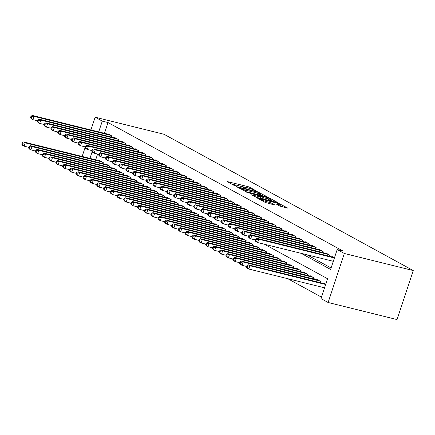 <?xml version="1.0" encoding="UTF-8"?>
<svg xmlns="http://www.w3.org/2000/svg" width="435" height="435" viewBox="0 0 435 435"><rect width="100%" height="100%" fill="white"/><g stroke="black" fill="none" stroke-linecap="round" stroke-linejoin="round"><path stroke-width="0.65" d="M256.655 191.231L249.875 187.289L248.08 186.648L227.146 181.547L234.427 185.582L236.134 186.082L235.09 185.473A4.415 0.522 18.3 0 1 234.503 184.984A4.415 0.522 18.3 0 1 236.558 185.196L238.249 185.614A4.415 0.522 18.3 0 1 243.997 187.681L246.172 188.632L245.574 188.072A4.415 0.522 18.3 0 1 244.992 187.577A4.415 0.522 18.3 0 1 247.042 187.795L248.733 188.214A4.415 0.522 18.3 0 1 254.48 190.28L256.655 191.231M279.922 206.098L288.052 208.218L278.188 203.107L257.254 198.012L265.323 202.476L273.996 204.825L274.452 204.744L271.081 202.895L265.872 201.405A3.692 0.435 18.3 0 1 262.289 200.241A3.692 0.435 18.3 0 1 260.581 199.268A3.692 0.435 18.3 0 1 262.294 199.453L275.659 202.764A3.692 0.435 18.3 0 1 279.237 203.928A3.692 0.435 18.3 0 1 280.95 204.896A3.692 0.435 18.3 0 1 279.232 204.716L276.366 204.097L279.922 206.098M102.285 121.115L108.027 122.54L342.927 250.99L337.185 249.565L344.33 253.475L413.25 270.554L164.055 134.284L95.135 117.205L102.285 121.115L98.718 131.897M266.628 196.789L267.085 196.702L257.406 191.743L236.466 186.648L246.335 191.759L266.628 196.789M269.591 198.072L277.66 202.536L256.726 197.441L251.37 194.798L260.244 196.903L260.701 196.816L258.466 195.592L246.716 192.265L267.797 197.425L269.591 198.072L269.444 198.512M111.643 137.134L112.002 136.052L107.913 133.817L107.804 134.149M118.45 140.858L118.809 139.776L114.726 137.542L114.617 137.868M125.258 144.578L125.617 143.496L121.534 141.266L121.425 141.592M132.066 148.302L132.425 147.22L128.341 144.985L128.233 145.317M138.879 152.027L139.233 150.945L135.149 148.71L135.04 149.042M145.687 155.752L146.046 154.67L141.957 152.435L141.848 152.761M152.495 159.471L152.854 158.389L148.765 156.16L148.656 156.486M159.302 163.196L159.661 162.114L155.578 159.879L155.469 160.21M166.11 166.92L166.469 165.838L162.385 163.603L162.277 163.935M172.918 170.645L173.277 169.563L169.193 167.328L169.084 167.654M179.731 174.364L180.085 173.282L176.001 171.047L175.892 171.379M186.539 178.089L186.898 177.007L182.809 174.772L182.7 175.104M193.347 181.814L193.706 180.732L189.617 178.497L189.508 178.828M200.154 185.538L200.513 184.456L196.43 182.221L196.321 182.548M206.962 189.258L207.321 188.176L203.237 185.941L203.129 186.272M213.77 192.982L214.129 191.9L210.045 189.665L209.936 189.997M220.583 196.707L220.936 195.625L216.853 193.39L216.744 193.716M227.391 200.426L227.75 199.344L223.661 197.115L223.552 197.441M234.199 204.151L234.557 203.069L230.468 200.834L230.36 201.166M241.006 207.876L241.365 206.794L237.282 204.559L237.173 204.89M247.814 211.6L248.173 210.518L244.089 208.283L243.981 208.61M254.622 215.32L254.981 214.237L250.897 212.008L250.788 212.334M261.435 219.044L261.788 217.962L257.705 215.727L257.596 216.059M268.243 222.769L268.596 221.687L264.513 219.452L264.404 219.784M275.05 226.494L275.409 225.412L271.32 223.177L271.212 223.503M281.858 230.213L282.217 229.131L278.134 226.901L278.019 227.228M288.666 233.938L289.025 232.855L284.941 230.621L284.833 230.952M295.474 237.662L295.833 236.58L291.749 234.345L291.64 234.677M302.281 241.387L302.64 240.305L298.557 238.07L298.448 238.396M309.095 245.106L309.448 244.024L305.365 241.789L305.256 242.121M315.902 248.831L316.261 247.749L312.172 245.514L312.064 245.846M322.71 252.556L323.069 251.474L318.98 249.239L318.871 249.57M329.518 256.28L329.877 255.198L325.793 252.963L325.685 253.29M108.027 122.54L104.46 133.317M306.931 254.774L331.089 267.982M332.492 257.014L332.601 256.683L334.488 257.716M287.704 278.677L321.454 297.132M97.609 154.033L95.7 159.814M99.044 160.645L99.153 160.314L103.236 162.549L102.877 163.631M105.852 164.365L105.961 164.038L110.044 166.273L109.691 167.355M112.66 168.089L112.768 167.763L116.852 169.998L116.498 171.075M119.467 171.814L119.576 171.482L123.665 173.717L123.306 174.799M126.275 175.539L126.389 175.207L130.473 177.442L130.114 178.524M133.088 179.258L133.197 178.932L137.281 181.167L136.922 182.249M139.896 182.983L140.005 182.656L144.088 184.886L143.729 185.968M146.704 186.707L146.812 186.376L150.896 188.611L150.537 189.693M153.511 190.432L153.62 190.1L157.704 192.335L157.35 193.417M160.319 194.151L160.428 193.825L164.517 196.06L164.158 197.142M167.127 197.876L167.236 197.55L171.325 199.779L170.966 200.861M173.94 201.601L174.049 201.269L178.132 203.504L177.774 204.586M180.748 205.325L180.857 204.994L184.94 207.229L184.581 208.311M187.556 209.045L187.664 208.718L191.748 210.953L191.389 212.035M194.363 212.769L194.472 212.443L198.556 214.672L198.202 215.755M201.171 216.494L201.28 216.162L205.369 218.397L205.01 219.479M207.979 220.219L208.088 219.887L212.177 222.122L211.818 223.204M214.792 223.938L214.901 223.612L218.984 225.847L218.626 226.929M221.6 227.663L221.709 227.331L225.792 229.566L225.433 230.648M228.408 231.387L228.516 231.056L232.6 233.29L232.241 234.373M235.215 235.107L235.324 234.78L239.408 237.015L239.054 238.097M242.023 238.831L242.132 238.505L246.221 240.74L245.862 241.816M248.831 242.556L248.94 242.224L253.029 244.459L252.67 245.541M255.644 246.281L255.753 245.949L259.836 248.184L259.477 249.266M262.452 250L262.561 249.674L266.644 251.908L266.285 252.991M269.26 253.725L269.368 253.398L273.452 255.628L273.093 256.71M276.067 257.449L276.176 257.118L280.26 259.352L279.906 260.434M282.875 261.174L282.984 260.842L287.073 263.077L286.714 264.159M289.683 264.893L289.792 264.567L293.881 266.802L293.522 267.884M296.496 268.618L296.605 268.292L300.688 270.521L300.329 271.603M303.304 272.343L303.412 272.011L307.496 274.246L307.137 275.328M310.111 276.067L310.22 275.736L314.304 277.97L313.945 279.053M316.919 279.787L317.028 279.46L321.112 281.695L320.758 282.777M323.727 283.511L323.836 283.18L325.723 284.213M264.562 244.269L327.544 278.715L320.97 298.584L328.12 302.494L397.041 319.578L413.25 270.554M328.12 302.494L344.33 253.475M301.183 253.349L330.611 269.439L337.185 249.565M95.135 117.205L90.915 129.962M85.081 147.601L82.155 156.459M92.149 151.755L89.958 158.394M246.134 187.594L239.326 185.908M235.645 184.995L231.453 183.956M262.522 195.772L259.651 194.2M258.357 192.4L239.288 187.534L239.935 188.121A4.415 0.522 18.3 0 0 245.677 190.187L257.857 193.205A4.415 0.522 18.3 0 0 259.907 193.423A4.415 0.522 18.3 0 0 259.325 192.928L258.357 192.4M258.33 194.728A4.415 0.522 18.3 0 0 259.472 194.744L259.907 193.423M270.238 199.991L272.914 201.454M260.266 198.316L260.886 196.973M268.786 199.018A3.692 0.435 18.3 0 0 270.499 199.203A3.692 0.435 18.3 0 0 268.792 198.229A3.692 0.435 18.3 0 0 265.209 197.066L259.858 195.832L264.078 197.854L268.786 199.018L268.351 200.323M269.167 200.524A3.692 0.435 18.3 0 0 270.064 200.524L270.499 199.203M263.012 198.996L260.592 197.849M280.347 206.293A3.692 0.435 18.3 0 0 280.51 206.223L280.95 204.896M283.305 207.136L280.684 205.701M100.344 160.966L23.501 141.919L25.203 142.854L24.104 146.165L28.743 147.313M22.43 144.523L24.104 146.165L22.402 145.236L21.75 144.148L22.43 144.523L22.87 143.197L22.19 142.827L21.75 144.148M22.87 143.197L25.203 142.854L102.046 161.896M22.19 142.827L23.501 141.919M110.811 135.399L33.963 116.357L32.261 115.422L109.109 134.469M37.508 120.816L32.87 119.668L31.168 118.739L30.515 117.651L31.195 118.026L31.63 116.7L30.95 116.324L30.515 117.651M31.63 116.7L33.963 116.357L32.87 119.668L31.195 118.026M32.261 115.422L30.95 116.324M107.151 164.691L30.309 145.643L32.011 146.573L30.912 149.89L35.55 151.037M29.237 148.243L30.912 149.89L29.21 148.955L28.558 147.873L29.237 148.243L29.678 146.921L28.998 146.546L28.558 147.873M29.678 146.921L32.011 146.573L108.853 165.621M28.998 146.546L30.309 145.643M113.959 168.416L37.116 149.368L38.818 150.298L37.725 153.609L42.358 154.762M36.051 151.967L37.725 153.609L36.023 152.68L35.365 151.597L36.051 151.967L36.486 150.641L35.806 150.271L35.365 151.597M36.486 150.641L38.818 150.298L115.661 169.345M35.806 150.271L37.116 149.368M120.767 172.135L43.924 153.093L45.626 154.023L44.533 157.334L49.171 158.481M42.858 155.692L44.533 157.334L42.831 156.404L42.173 155.317L42.858 155.692L43.293 154.365L42.614 153.995L42.173 155.317M43.293 154.365L45.626 154.023L122.474 173.065M42.614 153.995L43.924 153.093M127.58 175.86L50.732 156.812L52.434 157.747L51.341 161.059L55.979 162.206M49.666 159.417L51.341 161.059L49.639 160.129L48.986 159.041L49.666 159.417L50.101 158.09L49.421 157.715L48.986 159.041M50.101 158.09L52.434 157.747L129.282 176.789M49.421 157.715L50.732 156.812M117.619 139.124L40.776 120.076L39.068 119.146L115.917 138.194M44.316 124.54L39.677 123.388L37.975 122.458L37.323 121.376L38.003 121.746L38.443 120.424L37.758 120.049L37.323 121.376M38.443 120.424L40.776 120.076L39.677 123.388L38.003 121.746M39.068 119.146L37.758 120.049M124.426 142.849L47.584 123.801L45.882 122.871L122.724 141.913M51.123 128.265L46.485 127.112L44.783 126.183L44.131 125.101L44.81 125.47L45.251 124.144L44.571 123.774L44.131 125.101M45.251 124.144L47.584 123.801L46.485 127.112L44.81 125.47M45.882 122.871L44.571 123.774M131.234 146.568L54.391 127.526L52.689 126.596L129.532 145.638M57.931 131.984L53.293 130.837L51.591 129.907L50.938 128.82L51.618 129.195L52.059 127.868L51.379 127.498L50.938 128.82M52.059 127.868L54.391 127.526L53.293 130.837L51.618 129.195M52.689 126.596L51.379 127.498M138.042 150.292L61.199 131.25L59.497 130.315L136.34 149.363M64.739 135.709L60.106 134.562L58.404 133.627L57.746 132.544L58.426 132.92L58.866 131.593L58.187 131.218L57.746 132.544M58.866 131.593L61.199 131.25L60.106 134.562L58.426 132.92M59.497 130.315L58.187 131.218M134.388 179.584L57.545 160.537L59.247 161.467L58.149 164.778L62.787 165.931M56.474 163.136L58.149 164.778L56.447 163.848L55.794 162.766L56.474 163.136L56.914 161.815L56.229 161.439L55.794 162.766M56.914 161.815L59.247 161.467L136.09 180.514M56.229 161.439L57.545 160.537M144.85 154.017L68.007 134.97L66.305 134.04L143.148 153.087M71.552 139.434L66.914 138.281L65.212 137.351L64.554 136.269L65.239 136.639L65.674 135.318L64.994 134.942L64.554 136.269M65.674 135.318L68.007 134.97L66.914 138.281L65.239 136.639M66.305 134.04L64.994 134.942M141.196 183.304L64.353 164.261L66.055 165.191L64.956 168.503L69.595 169.655M63.282 166.861L64.956 168.503L63.254 167.573L62.602 166.491L63.282 166.861L63.722 165.534L63.042 165.164L62.602 166.491M63.722 165.534L66.055 165.191L142.898 184.239M63.042 165.164L64.353 164.261M151.663 157.742L74.815 138.694L73.113 137.764L149.961 156.807M78.36 143.158L73.722 142.006L72.02 141.076L71.367 139.994L72.047 140.364L72.482 139.037L71.802 138.667L71.367 139.994M72.482 139.037L74.815 138.694L73.722 142.006L72.047 140.364M73.113 137.764L71.802 138.667M148.003 187.028L71.161 167.986L72.862 168.916L71.764 172.227L76.402 173.375M70.089 170.585L71.764 172.227L70.062 171.298L69.41 170.21L70.089 170.585L70.53 169.258L69.85 168.889L69.41 170.21M70.53 169.258L72.862 168.916L149.705 187.958M69.85 168.889L71.161 167.986M158.47 161.461L81.628 142.419L79.92 141.489L156.769 160.531M85.168 146.878L80.529 145.73L78.827 144.801L78.175 143.713L78.855 144.088L79.295 142.762L78.61 142.392L78.175 143.713M79.295 142.762L81.628 142.419L80.529 145.73L78.855 144.088M79.92 141.489L78.61 142.392M154.811 190.753L77.968 171.705L79.67 172.641L78.577 175.952L83.21 177.099M76.903 174.31L78.577 175.952L76.875 175.017L76.217 173.935L76.903 174.31L77.338 172.983L76.658 172.608L76.217 173.935M77.338 172.983L79.67 172.641L156.513 191.683M76.658 172.608L77.968 171.705M165.278 165.186L88.435 146.138L86.734 145.208L163.576 164.256M91.975 150.602L87.337 149.455L85.635 148.52L84.983 147.438L85.662 147.808L86.103 146.486L85.418 146.111L84.983 147.438M86.103 146.486L88.435 146.138L87.337 149.455L85.662 147.808M86.734 145.208L85.418 146.111M161.619 194.478L84.776 175.43L86.478 176.36L85.385 179.671L90.023 180.824M83.71 178.029L85.385 179.671L83.683 178.742L83.025 177.659L83.71 178.029L84.145 176.708L83.466 176.333L83.025 177.659M84.145 176.708L86.478 176.36L163.321 195.407M83.466 176.333L84.776 175.43M172.086 168.91L95.243 149.863L93.541 148.933L170.384 167.981M98.783 154.327L94.145 153.174L92.443 152.245L91.79 151.162L92.47 151.532L92.911 150.211L92.231 149.836L91.79 151.162M92.911 150.211L95.243 149.863L94.145 153.174L92.47 151.532M93.541 148.933L92.231 149.836M168.432 198.197L91.584 179.155L93.286 180.085L92.193 183.396L96.831 184.549M90.518 181.754L92.193 183.396L90.491 182.466L89.838 181.384L90.518 181.754L90.953 180.427L90.273 180.057L89.838 181.384M90.953 180.427L93.286 180.085L170.134 199.132M90.273 180.057L91.584 179.155M178.894 172.635L102.051 153.588L100.349 152.658L177.192 171.7M105.591 158.046L100.958 156.899L99.251 155.969L98.598 154.882L99.278 155.257L99.718 153.93L99.039 153.56L98.598 154.882M99.718 153.93L102.051 153.588L100.958 156.899L99.278 155.257M100.349 152.658L99.039 153.56M175.24 201.922L98.397 182.879L100.099 183.809L99.001 187.121L103.639 188.268M97.326 185.479L99.001 187.121L97.299 186.191L96.646 185.103L97.326 185.479L97.766 184.152L97.081 183.782L96.646 185.103M97.766 184.152L100.099 183.809L176.942 202.851M97.081 183.782L98.397 182.879M185.701 176.354L108.859 157.312L107.157 156.382L184 175.425M112.404 161.771L107.766 160.624L106.064 159.694L105.406 158.606L106.091 158.982L106.526 157.655L105.846 157.285L105.406 158.606M106.526 157.655L108.859 157.312L107.766 160.624L106.091 158.982M107.157 156.382L105.846 157.285M182.047 205.646L105.205 186.599L106.907 187.528L105.808 190.845L110.447 191.993M104.134 189.198L105.808 190.845L104.106 189.91L103.454 188.828L104.134 189.198L104.574 187.876L103.894 187.501L103.454 188.828M104.574 187.876L106.907 187.528L183.749 206.576M103.894 187.501L105.205 186.599M192.515 180.079L115.666 161.032L113.965 160.102L190.813 179.149M119.212 165.496L114.574 164.348L112.872 163.413L112.219 162.331L112.899 162.701L113.334 161.38L112.654 161.004L112.219 162.331M113.334 161.38L115.666 161.032L114.574 164.348L112.899 162.701M113.965 160.102L112.654 161.004M199.322 183.804L122.474 164.756L120.772 163.826L197.62 182.874M126.019 169.22L121.381 168.068L119.679 167.138L119.027 166.056L119.707 166.426L120.147 165.099L119.462 164.729L119.027 166.056M120.147 165.099L122.474 164.756L121.381 168.068L119.707 166.426M120.772 163.826L119.462 164.729M206.13 187.523L129.287 168.481L127.585 167.551L204.428 186.593M132.827 172.94L128.189 171.792L126.487 170.863L125.835 169.775L126.514 170.15L126.955 168.823L126.27 168.454L125.835 169.775M126.955 168.823L129.287 168.481L128.189 171.792L126.514 170.15M127.585 167.551L126.27 168.454M188.855 209.371L112.012 190.323L113.714 191.253L112.616 194.565L117.254 195.717M110.941 192.922L112.616 194.565L110.914 193.635L110.262 192.553L110.941 192.922L111.382 191.601L110.702 191.226L110.262 192.553M111.382 191.601L113.714 191.253L190.557 210.301M110.702 191.226L112.012 190.323M195.663 213.09L118.82 194.048L120.522 194.978L119.429 198.289L124.062 199.437M117.749 196.647L119.429 198.289L117.727 197.359L117.069 196.272L117.749 196.647L118.189 195.32L117.51 194.951L117.069 196.272M118.189 195.32L120.522 194.978L197.365 214.025M117.51 194.951L118.82 194.048M202.471 216.815L125.628 197.773L127.33 198.703L126.237 202.014L130.875 203.161M124.562 200.372L126.237 202.014L124.535 201.084L123.877 199.997L124.562 200.372L124.997 199.045L124.318 198.675L123.877 199.997M124.997 199.045L127.33 198.703L204.173 217.745M124.318 198.675L125.628 197.773M212.938 191.248L136.095 172.206L134.393 171.27L211.236 190.318M139.635 176.664L134.997 175.517L133.295 174.587L132.642 173.5L133.322 173.875L133.762 172.548L133.083 172.173L132.642 173.5M133.762 172.548L136.095 172.206L134.997 175.517L133.322 173.875M134.393 171.27L133.083 172.173M209.284 220.54L132.436 201.492L134.138 202.422L133.045 205.739L137.683 206.886M131.37 204.091L133.045 205.739L131.343 204.803L130.69 203.721L131.37 204.091L131.805 202.77L131.125 202.395L130.69 203.721M131.805 202.77L134.138 202.422L210.986 221.469M131.125 202.395L132.436 201.492M219.746 194.972L142.903 175.925L141.201 174.995L218.044 194.043M146.443 180.389L141.81 179.242L140.103 178.306L139.45 177.224L140.13 177.594L140.57 176.273L139.891 175.898L139.45 177.224M140.57 176.273L142.903 175.925L141.81 179.242L140.13 177.594M141.201 174.995L139.891 175.898M216.092 224.264L139.243 205.217L140.951 206.146L139.852 209.458L144.491 210.611M138.178 207.816L139.852 209.458L138.151 208.528L137.498 207.446L138.178 207.816L138.618 206.489L137.933 206.119L137.498 207.446M138.618 206.489L140.951 206.146L217.794 225.194M137.933 206.119L139.243 205.217M226.553 198.697L149.711 179.65L148.009 178.72L224.851 197.762M153.256 184.114L148.618 182.961L146.916 182.031L146.258 180.949L146.943 181.319L147.378 179.992L146.698 179.622L146.258 180.949M147.378 179.992L149.711 179.65L148.618 182.961L146.943 181.319M148.009 178.72L146.698 179.622M222.899 227.983L146.057 208.941L147.759 209.871L146.66 213.183L151.298 214.33M144.985 211.54L146.66 213.183L144.958 212.253L144.306 211.165L144.985 211.54L145.426 210.214L144.741 209.844L144.306 211.165M145.426 210.214L147.759 209.871L224.601 228.913M144.741 209.844L146.057 208.941M233.367 202.416L156.518 183.374L154.816 182.444L231.665 201.487M160.064 187.833L155.425 186.686L153.724 185.756L153.071 184.668L153.751 185.044L154.186 183.717L153.506 183.347L153.071 184.668M154.186 183.717L156.518 183.374L155.425 186.686L153.751 185.044M154.816 182.444L153.506 183.347M229.707 231.708L152.864 212.661L154.566 213.596L153.468 216.907L158.106 218.055M151.793 215.265L153.468 216.907L151.766 215.977L151.114 214.89L151.793 215.265L152.234 213.938L151.554 213.563L151.114 214.89M152.234 213.938L154.566 213.596L231.409 232.638M151.554 213.563L152.864 212.661M240.174 206.141L163.326 187.099L161.624 186.164L238.472 205.211M166.871 191.558L162.233 190.41L160.531 189.481L159.879 188.393L160.558 188.768L160.993 187.441L160.314 187.066L159.879 188.393M160.993 187.441L163.326 187.099L162.233 190.41L160.558 188.768M161.624 186.164L160.314 187.066M236.515 235.433L159.672 216.385L161.374 217.315L160.281 220.632L164.914 221.779M158.601 218.984L160.281 220.632L158.579 219.697L157.921 218.615L158.601 218.984L159.041 217.663L158.362 217.288L157.921 218.615M159.041 217.663L161.374 217.315L238.217 236.363M158.362 217.288L159.672 216.385M246.982 209.866L170.139 190.818L168.437 189.888L245.28 208.936M173.679 195.282L169.041 194.13L167.339 193.2L166.687 192.118L167.366 192.487L167.807 191.166L167.122 190.791L166.687 192.118M167.807 191.166L170.139 190.818L169.041 194.13L167.366 192.487M168.437 189.888L167.122 190.791M243.323 239.152L166.48 220.11L168.182 221.04L167.089 224.351L171.727 225.504M165.414 222.709L167.089 224.351L165.387 223.421L164.729 222.339L165.414 222.709L165.849 221.382L165.169 221.013L164.729 222.339M165.849 221.382L168.182 221.04L245.025 240.087M165.169 221.013L166.48 220.11M253.79 213.59L176.947 194.543L175.245 193.613L252.088 212.655M180.487 199.007L175.849 197.854L174.147 196.924L173.494 195.842L174.174 196.212L174.614 194.885L173.935 194.516L173.494 195.842M174.614 194.885L176.947 194.543L175.849 197.854L174.174 196.212M175.245 193.613L173.935 194.516M250.136 242.877L173.288 223.835L174.99 224.764L173.897 228.076L178.535 229.223M172.222 226.434L173.897 228.076L172.195 227.146L171.542 226.059L172.222 226.434L172.657 225.107L171.977 224.737L171.542 226.059M172.657 225.107L174.99 224.764L251.838 243.807M171.977 224.737L173.288 223.835M260.598 217.31L183.755 198.268L182.053 197.338L258.896 216.38M187.295 202.726L182.656 201.579L180.955 200.649L180.302 199.562L180.982 199.937L181.422 198.61L180.742 198.24L180.302 199.562M181.422 198.61L183.755 198.268L182.656 201.579L180.982 199.937M182.053 197.338L180.742 198.24M256.944 246.601L180.095 227.554L181.797 228.489L180.704 231.801L185.343 232.948M179.03 230.158L180.704 231.801L179.002 230.871L178.35 229.783L179.03 230.158L179.47 228.832L178.785 228.457L178.35 229.783M179.47 228.832L181.797 228.489L258.646 247.531M178.785 228.457L180.095 227.554M263.751 250.326L186.909 231.279L188.611 232.208L187.512 235.52L192.15 236.673M185.837 233.878L187.512 235.52L185.81 234.59L185.158 233.508L185.837 233.878L186.278 232.556L185.593 232.181L185.158 233.508M186.278 232.556L188.611 232.208L265.453 251.256M185.593 232.181L186.909 231.279M270.559 254.045L193.716 235.003L195.418 235.933L194.32 239.245L198.958 240.397M192.645 237.602L194.32 239.245L192.618 238.315L191.965 237.233L192.645 237.602L193.086 236.276L192.406 235.906L191.965 237.233M193.086 236.276L195.418 235.933L272.261 254.981M192.406 235.906L193.716 235.003M267.405 221.034L190.563 201.992L188.861 201.057L265.703 220.105M194.102 206.451L189.47 205.304L187.768 204.368L187.11 203.286L187.795 203.662L188.23 202.335L187.55 201.96L187.11 203.286M188.23 202.335L190.563 201.992L189.47 205.304L187.795 203.662M188.861 201.057L187.55 201.96M274.219 224.759L197.37 205.711L195.668 204.782L272.511 223.829M200.916 210.176L196.277 209.023L194.575 208.093L193.918 207.011L194.603 207.381L195.038 206.059L194.358 205.684L193.918 207.011M195.038 206.059L197.37 205.711L196.277 209.023L194.603 207.381M195.668 204.782L194.358 205.684M281.026 228.484L204.178 209.436L202.476 208.506L279.324 227.548M207.723 213.9L203.085 212.748L201.383 211.818L200.731 210.736L201.41 211.105L201.845 209.779L201.166 209.409L200.731 210.736M201.845 209.779L204.178 209.436L203.085 212.748L201.41 211.105M202.476 208.506L201.166 209.409M277.367 257.77L200.524 238.728L202.226 239.658L201.133 242.969L205.766 244.117M199.453 241.327L201.133 242.969L199.426 242.039L198.773 240.952L199.453 241.327L199.893 240L199.214 239.631L198.773 240.952M199.893 240L202.226 239.658L279.069 258.7M199.214 239.631L200.524 238.728M287.834 232.203L210.991 213.161L209.289 212.231L286.132 231.273M214.531 217.62L209.893 216.472L208.191 215.542L207.538 214.455L208.218 214.83L208.659 213.503L207.974 213.134L207.538 214.455M208.659 213.503L210.991 213.161L209.893 216.472L208.218 214.83M209.289 212.231L207.974 213.134M284.175 261.495L207.332 242.447L209.034 243.382L207.941 246.694L212.579 247.841M206.266 245.052L207.941 246.694L206.239 245.759L205.581 244.677L206.266 245.052L206.701 243.725L206.021 243.35L205.581 244.677M206.701 243.725L209.034 243.382L285.877 262.425M206.021 243.35L207.332 242.447M294.642 235.928L217.799 216.88L216.097 215.95L292.94 234.998M221.339 221.344L216.701 220.197L214.999 219.262L214.346 218.18L215.026 218.549L215.466 217.228L214.787 216.853L214.346 218.18M215.466 217.228L217.799 216.88L216.701 220.197L215.026 218.549M216.097 215.95L214.787 216.853M290.988 265.219L214.14 246.172L215.842 247.102L214.749 250.413L219.387 251.566M213.074 248.771L214.749 250.413L213.047 249.483L212.394 248.401L213.074 248.771L213.509 247.45L212.829 247.075L212.394 248.401M213.509 247.45L215.842 247.102L292.69 266.149M212.829 247.075L214.14 246.172M301.45 239.652L224.607 220.605L222.905 219.675L299.748 238.723M228.147 225.069L223.508 223.916L221.806 222.986L221.154 221.904L221.834 222.274L222.274 220.953L221.594 220.578L221.154 221.904M222.274 220.953L224.607 220.605L223.508 223.916L221.834 222.274M222.905 219.675L221.594 220.578M297.796 268.939L220.947 249.897L222.649 250.826L221.556 254.138L226.195 255.291M219.882 252.496L221.556 254.138L219.854 253.208L219.202 252.126L219.882 252.496L220.317 251.169L219.637 250.799L219.202 252.126M220.317 251.169L222.649 250.826L299.497 269.874M219.637 250.799L220.947 249.897M308.257 243.372L231.415 224.329L229.713 223.4L306.555 242.442M234.954 228.788L230.322 227.641L228.62 226.711L227.962 225.624L228.647 225.999L229.082 224.672L228.402 224.302L227.962 225.624M229.082 224.672L231.415 224.329L230.322 227.641L228.647 225.999M229.713 223.4L228.402 224.302M304.603 272.663L227.761 253.621L229.462 254.551L228.364 257.863L233.002 259.01M226.689 256.22L228.364 257.863L226.662 256.933L226.01 255.845L226.689 256.22L227.13 254.894L226.445 254.524L226.01 255.845M227.13 254.894L229.462 254.551L306.305 273.593M226.445 254.524L227.761 253.621M311.411 276.388L234.568 257.341L236.27 258.27L235.172 261.587L239.81 262.735M233.497 259.94L235.172 261.587L233.47 260.652L232.817 259.57L233.497 259.94L233.938 258.618L233.258 258.243L232.817 259.57M233.938 258.618L236.27 258.27L313.113 277.318M233.258 258.243L234.568 257.341M318.219 280.113L241.376 261.065L243.078 261.995L241.98 265.306L246.618 266.459M240.305 263.664L241.98 265.306L240.278 264.377L239.625 263.295L240.305 263.664L240.745 262.343L240.066 261.968L239.625 263.295M240.745 262.343L243.078 261.995L319.921 281.043M240.066 261.968L241.376 261.065M315.065 247.096L238.222 228.054L236.52 227.119L313.363 246.166M241.768 232.513L237.129 231.366L235.427 230.436L234.769 229.348L235.455 229.724L235.89 228.397L235.21 228.027L234.769 229.348M235.89 228.397L238.222 228.054L237.129 231.366L235.455 229.724M236.52 227.119L235.21 228.027M321.878 250.821L245.03 231.773L243.328 230.844L320.176 249.891M248.575 236.238L243.937 235.09L242.235 234.155L241.583 233.073L242.262 233.443L242.697 232.121L242.018 231.746L241.583 233.073M242.697 232.121L245.03 231.773L243.937 235.09L242.262 233.443M243.328 230.844L242.018 231.746M328.686 254.546L251.843 235.498L250.141 234.568L326.984 253.616M255.383 239.962L250.745 238.81L249.043 237.88L248.39 236.798L249.07 237.167L249.511 235.841L248.825 235.471L248.39 236.798M249.511 235.841L251.843 235.498L250.745 238.81L249.07 237.167M250.141 234.568L248.825 235.471M325.027 283.832L248.184 264.79L249.886 265.72L248.793 269.031L324.537 287.807M247.118 267.389L248.793 269.031L247.091 268.101L246.433 267.014L247.118 267.389L247.553 266.062L246.873 265.693L246.433 267.014M247.553 266.062L249.886 265.72L325.63 284.49M246.873 265.693L248.184 264.79M334.395 257.993L258.651 239.223L256.949 238.293L333.792 257.335M333.297 261.304L257.553 242.534L255.851 241.604L255.198 240.517L255.878 240.892L256.318 239.565L255.639 239.196L255.198 240.517M256.318 239.565L258.651 239.223L257.553 242.534L255.878 240.892M256.949 238.293L255.639 239.196M245.46 188.415L245.574 188.072M234.976 185.816L235.09 185.473M227.69 181.901L227.788 181.618M247.651 187.947L248.08 186.648M249.505 188.42L249.875 187.289M237.015 187.001L237.108 186.713M259.07 192.787L259.2 192.39M238.831 187.991L238.962 187.594M239.799 188.524L239.935 188.121M245.269 191.427L245.677 190.187M257.428 194.505L257.857 193.205M251.919 195.146L252.012 194.864M259.815 198.208L260.244 196.903M267.672 197.811L267.797 197.425M259.912 196.386L260.043 195.984M261.843 198.534L262.283 197.207M263.648 199.154L264.078 197.854M276.91 204.45L277.008 204.167M278.955 205.565L279.232 204.716M265.491 202.563L265.872 201.405M268.852 203.553L269.281 202.253M270.711 204.015L271.081 202.895M257.797 198.365L257.895 198.077M278.063 203.488L278.188 203.107M279.841 204.184L279.982 203.754M102.497 163.538L102.888 162.358M111.648 135.861L111.262 137.041M109.305 167.257L109.696 166.083M116.118 170.982L116.504 169.802M122.926 174.707L123.312 173.527M129.733 178.432L130.125 177.252M118.461 139.586L118.07 140.761M125.269 143.305L124.878 144.485M132.077 147.03L131.685 148.21M138.885 150.755L138.493 151.935M136.541 182.151L136.933 180.976M145.692 154.479L145.306 155.654M143.349 185.875L143.74 184.696M152.5 158.199L152.114 159.379M150.157 189.6L150.548 188.42M159.313 161.923L158.922 163.103M156.964 193.325L157.356 192.145M166.121 165.648L165.73 166.822M163.777 197.044L164.164 195.87M172.929 169.367L172.537 170.547M170.585 200.769L170.971 199.589M179.737 173.092L179.345 174.272M177.393 204.493L177.784 203.314M186.544 176.817L186.158 177.997M184.201 208.213L184.592 207.038M193.352 180.541L192.966 181.716M200.165 184.261L199.774 185.44M206.973 187.985L206.582 189.165M191.008 211.937L191.4 210.757M197.816 215.662L198.208 214.482M204.629 219.387L205.016 218.207M213.781 191.71L213.389 192.89M211.437 223.106L211.823 221.932M220.588 195.435L220.197 196.609M218.245 226.831L218.636 225.651M227.396 199.154L227.01 200.334M225.053 230.555L225.444 229.375M234.204 202.879L233.818 204.058M231.86 234.28L232.252 233.1M241.017 206.603L240.626 207.783M238.668 237.999L239.06 236.825M247.825 210.328L247.433 211.502M245.481 241.724L245.867 240.544M254.633 214.047L254.241 215.227M252.289 245.449L252.675 244.269M261.44 217.772L261.049 218.952M259.097 249.173L259.488 247.993M265.905 252.893L266.296 251.718M272.712 256.617L273.104 255.437M268.248 221.497L267.862 222.671M275.056 225.216L274.67 226.396M281.869 228.94L281.478 230.12M279.52 260.342L279.912 259.162M288.677 232.665L288.285 233.845M286.333 264.067L286.719 262.887M295.485 236.39L295.093 237.564M293.141 267.786L293.527 266.611M302.292 240.109L301.901 241.289M299.949 271.511L300.34 270.331M309.1 243.834L308.709 245.014M306.757 275.235L307.148 274.055M313.564 278.955L313.956 277.78M320.372 282.679L320.764 281.499M315.908 247.558L315.522 248.738M322.716 251.283L322.33 252.458M329.529 255.002L329.137 256.182M244.807 188.127L244.992 187.577M234.324 185.527L234.503 184.984M238.695 187.915L238.837 187.485M259.711 196.277L259.858 195.832M260.407 199.79L260.581 199.268"/></g></svg>
